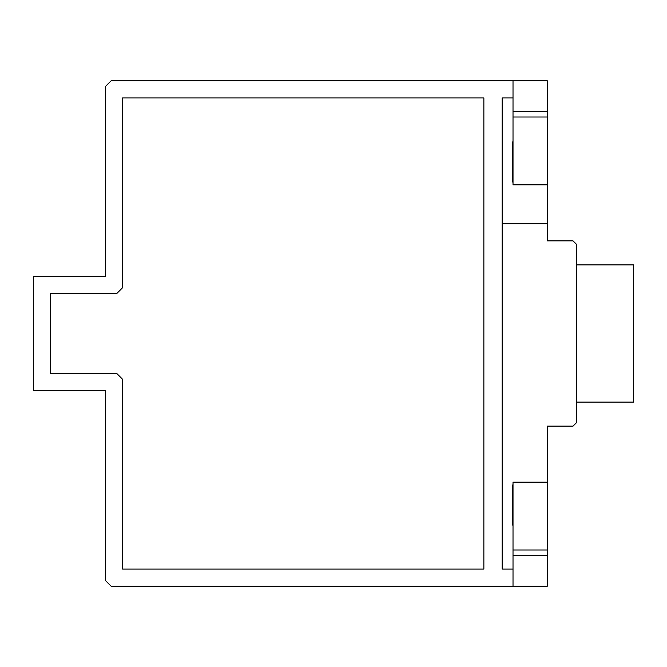 <?xml version="1.0" encoding="UTF-8"?>
<svg xmlns="http://www.w3.org/2000/svg" width="667" height="667" viewBox="0 0 667 667"><rect width="100%" height="100%" fill="white"/><g stroke="black" fill="none" stroke-linecap="round" stroke-linejoin="round"><path stroke-width="1" d="M541.612 80.799L111.106 80.799L105.386 86.518L105.386 276.33L33.35 276.33L33.35 390.67L105.386 390.67L105.386 580.482L111.106 586.201L547.315 586.201L547.315 426.121L573.045 426.121L576.48 422.686L576.48 244.305L573.045 240.879L547.315 240.879L547.315 80.799L513.015 80.799L513.015 184.851L547.315 184.851M576.48 264.899L633.65 264.899L633.65 402.109L576.48 402.109M547.315 550.008L513.015 550.008L513.015 482.149L547.315 482.149M513.015 550.008L513.015 555.311L547.315 555.311M513.015 555.311L513.015 586.201M513.015 117L547.315 117M513.015 111.697L547.315 111.697M513.015 485.009L512.448 485.009L512.448 525.029L513.015 525.029M513.015 97.949L502.159 97.949L502.159 569.043L513.015 569.043M513.015 181.999L512.448 181.999L512.448 141.971L513.015 141.971M502.159 223.728L547.315 223.728M122.536 379.24L122.536 569.043L483.867 569.043L483.867 97.949L122.536 97.949L122.536 287.76L116.817 293.48L50.492 293.48L50.492 373.528L116.817 373.528L122.536 379.24"/></g></svg>
